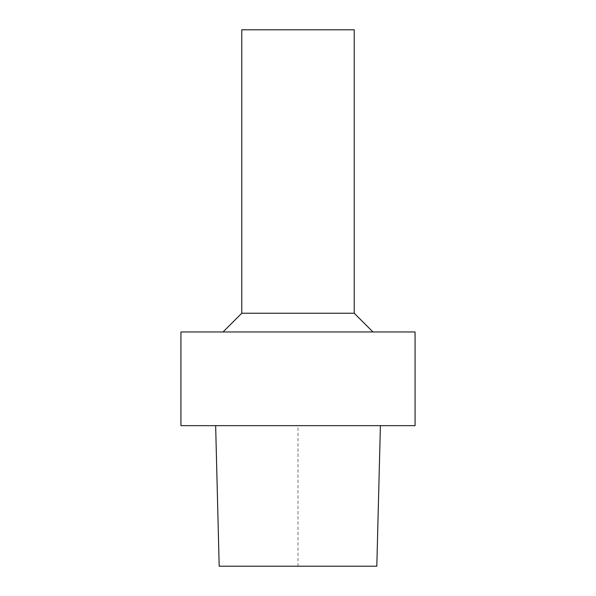 <?xml version="1.0" encoding="UTF-8"?>
<svg xmlns="http://www.w3.org/2000/svg" width="596" height="596" viewBox="0 0 596 596"><rect width="100%" height="100%" fill="white"/><g stroke="black" fill="none" stroke-linecap="round" stroke-linejoin="round"><path stroke-width="0.45" stroke-dasharray="2.98 2.23" d="M376.821 566.2L219.186 566.2M297.993 425.656L380.397 425.656L297.993 425.656L298 566.2M298 331.965L372.954 331.965L298 331.965M415.069 331.965L180.931 331.965M354.218 313.228L241.782 313.228M354.218 29.8L241.782 29.8M415.069 425.656L180.931 425.656"/><path stroke-width="0.89" d="M215.648 425.656L219.186 566.2L376.821 566.2L380.397 425.656M298 331.965L415.069 331.965L415.069 425.656L180.931 425.656L180.931 331.965L298 331.965M354.218 313.228L354.218 29.8L241.782 29.8L241.782 313.228L354.218 313.228L372.954 331.965M241.782 313.228L223.046 331.965"/></g></svg>
